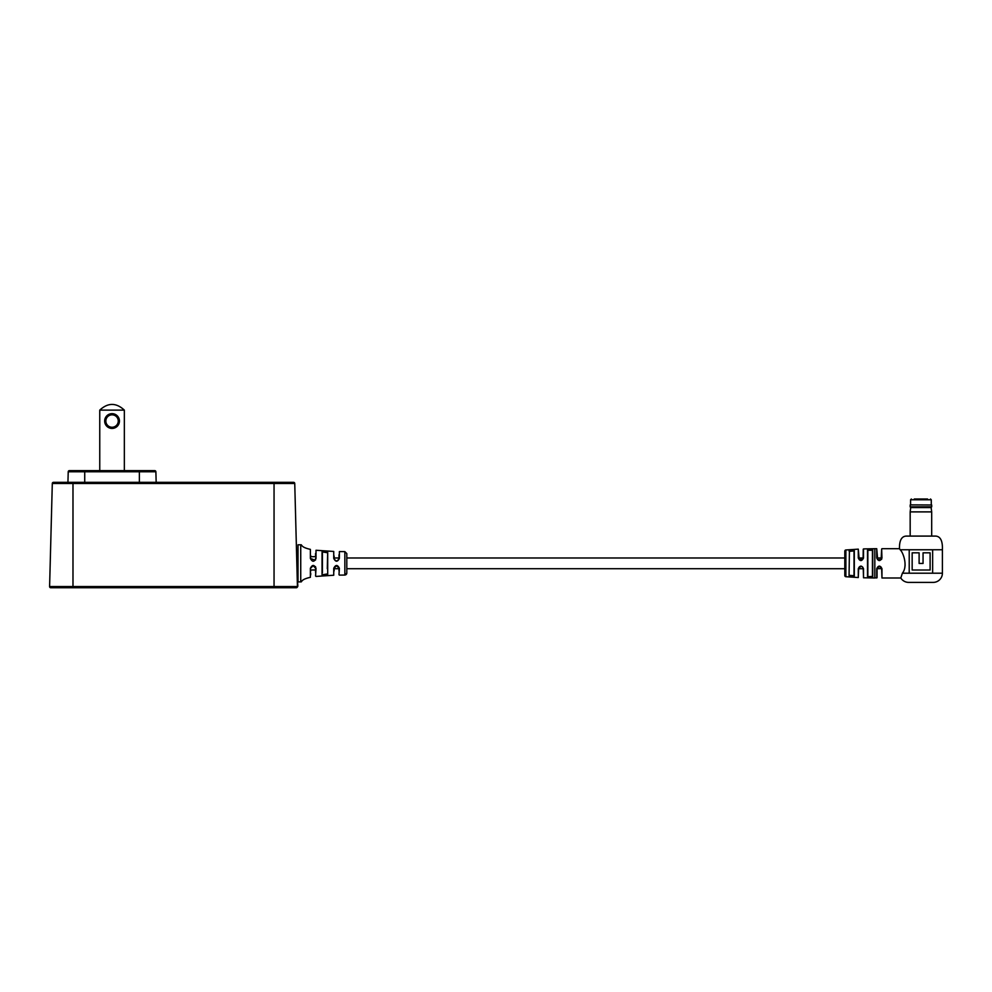 <?xml version="1.0" encoding="UTF-8"?>
<svg xmlns="http://www.w3.org/2000/svg" width="992" height="992" viewBox="0 0 992 992"><rect width="100%" height="100%" fill="white"/><g stroke="black" fill="none" stroke-linecap="round" stroke-linejoin="round"><path stroke-width="1.49" d="M49.6 586.545A1.166 1.166 0 0 0 50.766 587.748A1.166 1.166 0 0 1 49.6 586.545L297.439 586.545A1.166 1.166 0 0 1 296.273 587.748L50.766 587.748A1.166 1.166 0 0 1 49.6 586.545L52.303 483.476A1.166 1.166 0 0 1 53.469 482.335L293.57 482.335A1.166 1.166 0 0 1 294.748 483.476L52.303 483.476A1.166 1.166 0 0 1 53.469 482.335A1.166 1.166 0 0 0 52.303 483.476M296.273 587.748L293.347 587.748M274.263 587.748L293.012 587.748M53.692 587.748L54.858 587.748M154.715 470.63A1.166 1.166 0 0 1 155.88 471.77L84.729 471.77L84.729 470.63L69.39 470.63L154.715 470.63L139.376 470.63L139.376 482.335M155.88 471.77L156.166 482.335M84.729 482.335L84.729 471.77L68.225 471.77L67.94 482.335M297.439 586.545L294.748 483.476A1.166 1.166 0 0 0 293.57 482.335M68.225 471.77A1.166 1.166 0 0 1 69.39 470.63A1.166 1.166 0 0 0 68.225 471.77A1.166 1.166 0 0 1 69.39 470.63M297.154 575.645L297.836 585.739A1.947 1.947 0 0 1 297.29 587.152M274.052 482.335L274.052 587.748L72.428 587.748M881.652 549.022L881.962 558C880.226 561.41 878.478 561.41 876.73 558L876.73 548.7L877.672 559.699L881.132 559.575L881.652 549.022L881.652 559.265M900.848 577.654L900.798 577.989A9.201 9.201 0 0 0 908.66 582.391L933.199 582.391A9.201 9.201 0 0 0 942.4 573.202L942.4 549.754C942.735 541.049 940.515 536.486 935.766 536.089L906.093 536.089C901.53 536.399 899.322 540.603 899.471 548.7L900.166 549.754C903.439 552.718 908.04 566.358 902.385 573.202L900.798 577.989L881.962 577.989L881.652 568.577L877.052 568.714L877.052 577.666L874.82 577.989L874.82 548.7L863.524 548.911L863.524 558C861.763 561.41 860.027 561.41 858.291 558L858.291 549.146L859.221 559.662L863.114 558.843L863.226 549.233L863.226 557.975L858.626 557.975M881.652 557.975L877.052 557.975M859.196 567.052L858.291 568.689C860.014 565.279 861.763 565.279 863.524 568.689L863.524 577.778L863.226 568.577L862.594 566.99L860.92 566.271L858.626 568.577L858.291 577.542L845.878 576.712L845.878 549.977A1.166 1.166 0 0 0 844.8 551.155L844.8 557.975L346.803 557.975M339.388 557.975L333.734 557.975M316.014 557.975L315.568 556.673L310.694 556.698L310.694 555.532M863.226 568.714L858.626 568.714M845.878 576.712A1.166 1.166 0 0 1 844.8 575.534L844.8 568.714L346.803 568.714M338.991 570.859L338.991 568.714L334.118 568.714L334.118 570.97M310.384 569.978L315.568 569.978L315.568 566.717M315.568 559.984L315.568 558.558C315.568 548.192 315.568 548.192 315.568 558.558L314.972 560.158L316.014 558.422C314.191 562.142 312.319 562.142 310.384 558.422L310.384 549.37C299.956 547.051 302.3 544.36 300.737 544.794L300.737 547.311M346.803 553.635L346.803 573.054A1.947 1.947 0 0 1 344.856 575L344.856 551.626L346.803 553.586M316.014 568.267L315.568 568.131C315.568 578.497 315.568 578.497 315.568 568.131L313.137 565.688L310.694 568.131C310.694 579.663 310.694 579.663 310.694 568.131L310.384 568.267C312.319 564.547 314.191 564.547 316.014 568.267L315.568 576.042M339.388 568.292L338.991 568.131C338.991 576.774 338.991 576.774 338.991 568.131L336.561 565.688L334.118 568.131C334.118 576.935 334.118 576.935 334.118 568.131L333.734 568.292C335.631 564.572 337.516 564.572 339.388 568.292L338.991 574.715M327.286 552.705L322.04 551.874C323.95 550.833 325.835 550.969 327.695 552.259L327.695 574.43C325.847 575.72 323.962 575.856 322.04 574.814L322.04 552.78M300.737 544.794L298.009 544.794L298.009 581.882L300.737 581.882C302.3 582.329 299.956 579.638 310.384 577.319L310.384 568.267M316.014 576.426L333.734 575.236L333.734 568.292M344.856 551.626L339.388 551.577L339.388 558.397C337.528 562.117 335.643 562.117 333.734 558.397L333.734 551.453L316.014 550.262L316.014 558.422M297.116 574.083L298.009 574.083M296.558 552.606L298.009 552.606M300.737 581.882L300.737 547.299M346.803 573.103L344.856 575.062L339.388 575.112M322.04 569.296L322.04 574.814L327.286 573.984M315.568 569.978L315.568 572.334M310.694 574.926L310.694 574.207M310.694 573.946L310.694 573.103M310.694 571.156L310.694 570.437M333.734 558.397L334.118 558.558C334.118 549.754 334.118 549.754 334.118 558.558C335.755 561.67 337.379 561.67 338.991 558.558C338.991 549.915 338.991 549.915 338.991 558.558L339.388 558.397M334.118 557.975L334.118 555.979M338.991 554.801L338.991 557.975M310.384 558.422L310.694 558.558C310.694 547.026 310.694 547.026 310.694 558.558L314.972 560.158M315.568 553.499L315.568 556.673M327.286 568.714L327.695 552.259M322.4 552.222L322.4 572.806M322.4 554.404L322.4 553.4M850.578 550.064L849.065 551.068C850.776 549.667 852.525 549.543 854.31 550.672L854.31 576.017C852.537 577.146 850.789 577.022 849.065 575.62L849.735 576.377M867.839 550.312L867.839 557.975L867.516 550.027L872.749 549.94L872.749 576.749L867.516 576.662L872.439 576.464L872.439 550.225L867.839 550.312L867.839 576.377M844.8 575.534L844.8 551.155M942.4 573.202L902.385 573.202M904.865 566.705L905.101 565.291M877.635 567.04L876.73 568.689C878.478 565.279 880.214 565.279 881.962 568.689L879.346 566.271L877.052 568.577L877.052 577.666M899.471 548.7L881.962 548.7M876.73 548.7L874.82 548.7M849.412 575.348L854.013 575.732L854.013 550.944L849.412 551.341L849.065 575.62L849.412 551.341M854.013 568.714L854.013 557.975M872.749 549.94L872.439 557.975M872.439 568.714L872.749 576.749M935.766 536.089L906.093 536.089M909.218 549.779L909.218 573.202L932.641 573.202L932.641 549.779L909.218 549.779M912.156 570.016L930.112 570.016L930.112 552.829L923.056 552.829L923.056 563.444L919.113 563.444L919.113 552.829L912.156 552.829L912.156 570.016M930.112 552.829L930.112 570.016M859.221 559.662L858.291 558M863.114 558.843L863.524 558M862.594 566.99L863.524 568.689M877.672 559.699L876.73 558M881.962 558L881.132 559.575M914.289 499.001L927.57 499.001M920.923 499.001L925.958 499.001M910.284 504.866L931.686 504.978L910.284 504.866M910.706 507.594L910.172 511.884L931.686 511.884L931.153 507.594L910.706 507.594L910.172 506.813L931.686 506.813L931.686 504.978M119.437 421.042A7.378 7.378 0 0 1 112.059 428.42A7.378 7.378 0 0 1 104.668 421.042A7.378 7.378 0 0 1 112.059 413.664A7.378 7.378 0 0 1 119.437 421.042M105.846 421.042A6.212 6.212 0 0 0 112.059 427.254A6.212 6.212 0 0 0 118.259 421.042A6.212 6.212 0 0 0 112.059 414.83A6.212 6.212 0 0 0 105.846 421.042M99.758 410.118C107.954 402.541 116.151 402.541 124.347 410.118L99.758 410.118L99.758 470.63M124.347 470.63L124.347 410.118M72.986 587.748L72.986 482.335M858.291 577.542L858.291 568.689M867.516 576.662L867.516 550.027M876.73 577.989L876.73 568.689M881.962 568.689L881.962 577.989M942.4 549.754L900.166 549.754M931.277 504.866L931.277 499.782L910.582 499.782L911.363 499.001M315.568 568.131L314.972 566.531M863.524 577.778L874.82 577.989M845.878 549.977L858.291 549.146M881.652 568.577L881.02 566.99M910.582 499.782L910.582 504.866M931.277 499.782L930.496 499.001M910.172 506.813L910.172 504.978M910.172 536.089L910.172 511.884M931.686 536.089L931.686 511.884M931.153 507.594L931.686 506.813"/></g></svg>
